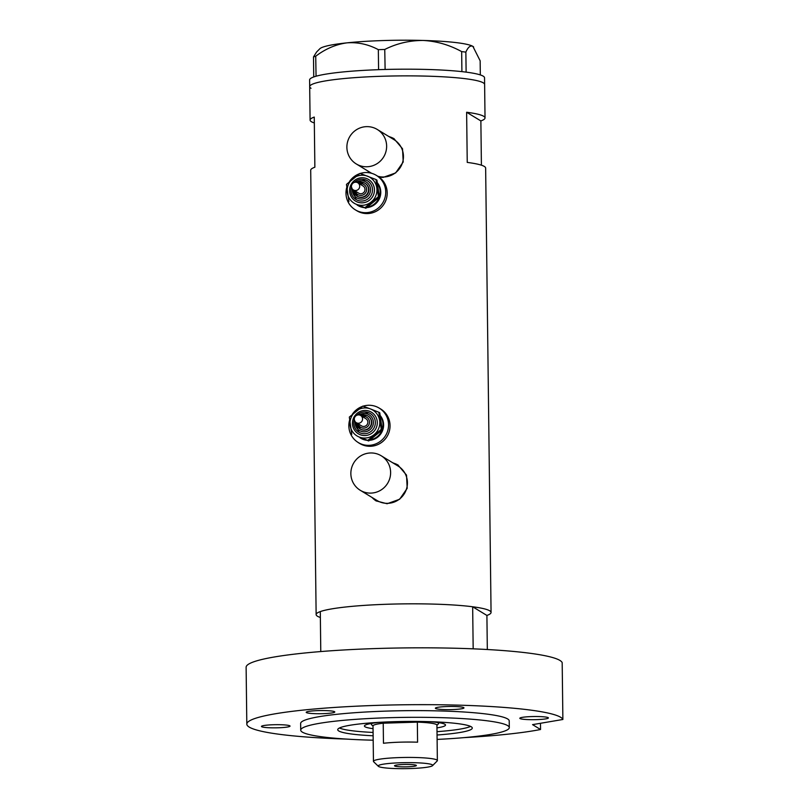 <?xml version="1.0" encoding="UTF-8"?>
<svg xmlns="http://www.w3.org/2000/svg" width="809" height="809" viewBox="0 0 809 809"><rect width="100%" height="100%" fill="white"/><g stroke="black" fill="none" stroke-linecap="round" stroke-linejoin="round"><path stroke-width="1.21" d="M366.507 126.639A20.185 19.76 -58.7 0 0 356.253 163.934A20.185 19.76 -58.7 0 0 385.903 151.728A20.185 19.76 -58.7 0 0 366.507 126.639M377.803 176.251A20.185 19.76 -58.7 0 0 394.064 139.694L377.257 129.46M370.502 452.969A20.185 19.76 -58.7 0 0 360.238 490.274A20.185 19.76 -58.7 0 0 389.887 478.058A20.185 19.76 -58.7 0 0 370.502 452.969M360.238 490.274L377.045 500.508A20.185 19.76 -58.7 0 0 406.694 488.292A20.185 19.76 -58.7 0 0 398.048 466.024L381.241 455.791M379.148 177.151L383.112 177.404L395.652 172.924L403.206 162.002L402.528 148.765L393.922 138.622L388.472 136.286M394.216 138.804A21.024 20.579 -58.7 0 0 389.139 136.691M371.675 497.232L376.033 500.872L387.096 503.734L399.636 499.254L407.19 488.333L406.522 475.105L397.907 464.963L392.456 462.627M398.2 465.135A21.024 20.579 -58.7 0 0 393.123 463.031M320.364 617.479A87.473 9.637 -0.7 0 1 316.137 614.587L310.707 170.224A87.473 9.637 -0.7 0 1 314.863 167.22L314.256 117.072A87.473 9.637 179.3 0 0 310.09 120.066A87.473 9.637 179.3 0 0 314.327 122.968M316.137 614.587A87.473 9.637 -0.7 0 1 388.32 604.212A87.473 9.637 -0.7 0 1 491.063 612.453A87.473 9.637 -0.7 0 1 486.907 615.447L487.321 649.516M367.68 170.901L369.683 172.843M310.09 120.066L309.685 86.634A87.473 9.637 -0.7 0 1 381.878 76.258A87.473 9.637 -0.7 0 1 484.621 84.49A87.473 9.637 179.3 0 0 483.276 82.842A87.473 9.637 179.3 0 0 389.422 76.056A87.473 9.637 179.3 0 0 309.685 86.634A87.473 9.637 179.3 0 0 311.03 88.282M481.406 165.188L480.87 120.925A87.473 9.637 179.3 0 0 485.026 117.932A87.473 9.637 179.3 0 0 466.621 112.249L467.238 162.407A87.473 9.637 -0.7 0 1 485.643 168.08L491.063 612.453M466.621 112.249L480.87 120.925M372.12 497.515A21.024 20.579 -58.7 0 0 376.316 501.044M368.135 171.174A21.024 20.579 -58.7 0 0 369.875 172.883M485.026 117.932L484.54 77.806A87.473 9.637 179.3 0 0 483.195 76.157A87.473 9.637 179.3 0 0 466.126 72.132A87.473 9.637 179.3 0 0 464.69 71.95L463.335 71.789A87.473 9.637 179.3 0 0 461.797 71.617A87.473 9.637 179.3 0 0 385.114 69.473A87.473 9.637 179.3 0 0 382.829 69.534L380.756 69.604A87.473 9.637 179.3 0 0 378.491 69.685A87.473 9.637 179.3 0 0 316.056 76.218A87.473 9.637 179.3 0 0 315.217 76.471L314.499 76.693A87.473 9.637 179.3 0 0 313.761 76.946A87.473 9.637 179.3 0 0 309.604 79.949L309.685 86.634M380.756 69.604L378.582 69.675L378.339 49.662L384.76 49.46L385.114 69.473M385.003 69.473L382.829 69.534M314.499 76.693L313.74 76.936L313.498 56.923L315.722 56.226L316.056 76.218M315.965 76.228L315.217 76.471M463.335 71.789L461.909 71.617L461.666 51.604L465.863 52.11L466.126 72.132M466.105 72.112L464.69 71.95M315.722 56.226C325.44 48.853 335.836 44.394 346.909 42.857C357.831 42.048 368.307 44.313 378.339 49.662M384.76 49.46C396.713 43.453 409.496 40.45 423.087 40.45C436.506 41.158 449.369 44.879 461.666 51.604M465.863 52.11C468.047 47.104 470.393 45.193 472.891 46.376L480.152 60.806L480.324 74.913M473.649 46.962A77.381 8.525 -0.7 0 0 473.589 46.902A77.381 8.525 -0.7 0 0 472.891 46.376A77.381 8.525 -0.7 0 0 423.087 40.45A77.381 8.525 -0.7 0 0 346.909 42.857A77.381 8.525 -0.7 0 0 319.798 48.783L316.592 52.019L313.498 56.923M429.377 721.668A40.541 4.47 -0.7 0 1 445.253 724.54A40.541 4.47 -0.7 0 1 436.961 727.888M339.446 727.999A67.289 7.412 179.3 0 0 373.091 732.438M320.779 651.548L320.293 611.584A87.473 9.637 179.3 0 1 388.32 604.212A87.473 9.637 179.3 0 1 472.658 606.77L473.174 648.828M472.658 606.77L486.907 615.447M437.012 731.66A67.289 7.412 179.3 0 0 470.535 726.401M373.04 728.666A40.541 4.47 -0.7 0 1 364.677 725.521A40.541 4.47 -0.7 0 1 380.483 722.265M400.698 762.756A27.253 3.003 179.3 0 0 378.379 766.315A27.253 3.003 179.3 0 0 410.224 768.55A27.253 3.003 179.3 0 0 432.542 765.658A27.253 3.003 179.3 0 0 400.698 762.756M378.379 766.315L373.647 761.744A31.966 3.519 -0.7 0 1 373.445 761.36A31.966 3.519 -0.7 0 1 399.818 757.568A31.966 3.519 -0.7 0 1 437.366 760.581A31.966 3.519 -0.7 0 1 437.173 760.976L432.542 765.658M407.372 766.811A10.932 1.203 179.3 0 0 416.392 765.516A10.932 1.203 179.3 0 0 403.549 764.485A10.932 1.203 179.3 0 0 394.529 765.789A10.932 1.203 179.3 0 0 407.372 766.811M437.366 760.581L436.931 725.137A31.966 3.519 179.3 0 0 417.343 722.134L417.586 742.197A31.966 3.519 179.3 0 0 399.636 742.187A31.966 3.519 179.3 0 0 383.466 743.269L383.223 723.206A31.966 3.519 179.3 0 0 373.01 725.916L373.445 761.36M399.393 722.124A31.966 3.519 179.3 0 0 383.223 723.206L417.343 722.134A31.966 3.519 179.3 0 0 399.393 722.124M373.01 726.118L371.523 724.672A33.644 3.711 -0.7 0 1 371.311 724.267A33.644 3.711 -0.7 0 1 372.595 723.226M437.275 722.437A33.644 3.711 -0.7 0 1 438.589 723.448A33.644 3.711 -0.7 0 1 438.387 723.863L436.931 725.329M437.052 735.007A67.289 7.412 179.3 0 0 472.294 728.049A67.289 7.412 179.3 0 0 393.255 721.709A67.289 7.412 179.3 0 0 337.727 729.698A67.289 7.412 179.3 0 0 373.131 735.785M437.103 739.416A104.29 11.488 179.3 0 0 509.296 727.594A104.29 11.488 179.3 0 0 386.793 717.775A104.29 11.488 179.3 0 0 300.726 730.143A104.29 11.488 179.3 0 0 373.182 740.195M509.296 727.594L509.215 720.91A104.29 11.488 179.3 0 0 386.712 711.091A104.29 11.488 179.3 0 0 300.645 723.458L300.726 730.143M464.113 737.626A158.119 17.424 179.3 0 0 540.543 729.506L540.473 723.286M246.816 724.116L246.118 667.273A158.119 17.424 179.3 0 1 376.62 648.525A158.119 17.424 179.3 0 1 562.184 662.642L562.882 719.484A158.119 17.424 179.3 0 0 377.318 705.367A158.119 17.424 179.3 0 0 246.816 724.116A158.119 17.424 179.3 0 0 346.141 739.072M531.614 716.582A14.299 1.578 179.3 0 0 519.813 718.271A14.299 1.578 179.3 0 0 536.61 719.626A14.299 1.578 179.3 0 0 548.411 717.927A14.299 1.578 179.3 0 0 531.614 716.582M273.25 724.743A14.299 1.578 179.3 0 0 261.449 726.442A14.299 1.578 179.3 0 0 278.245 727.787A14.299 1.578 179.3 0 0 290.047 726.098A14.299 1.578 179.3 0 0 273.25 724.743M317.998 710.615A14.299 1.578 179.3 0 0 306.196 712.314A14.299 1.578 179.3 0 0 322.993 713.659A14.299 1.578 179.3 0 0 334.795 711.96A14.299 1.578 179.3 0 0 317.998 710.615M447.175 706.53A14.299 1.578 179.3 0 0 435.373 708.229A14.299 1.578 179.3 0 0 452.17 709.574A14.299 1.578 179.3 0 0 463.972 707.875A14.299 1.578 179.3 0 0 447.175 706.53M562.882 719.484L532.555 724.631L540.543 729.506M357.113 182.44A4.207 4.116 -58.7 0 0 353.391 189.943A4.207 4.116 -58.7 0 0 359.267 188.163A4.207 4.116 -58.7 0 0 357.113 182.44M353.391 189.943L358.68 193.159A4.207 4.116 -58.7 0 0 364.556 191.389A4.207 4.116 -58.7 0 0 363.049 185.979L357.76 182.753M357.517 196.395A7.574 7.412 -58.7 0 0 368.105 193.199A7.574 7.412 -58.7 0 0 365.385 183.461L365.092 183.289A7.574 7.412 121.3 0 1 358.387 196.789A7.574 7.412 121.3 0 1 353.705 190.135L357.517 196.395M357.062 204.97A15.138 14.815 -58.7 0 0 362.766 207.134M357.396 205.183L357.983 205.547A15.138 14.815 -58.7 0 0 363.949 207.579M346.697 187.637A20.185 19.76 -58.7 0 0 383.587 201.34A20.185 19.76 -58.7 0 0 360.248 173.47M359.479 173.733A20.185 19.76 -58.7 0 0 349.559 181.438M355.353 209.855L356.83 210.744A20.185 19.76 -58.7 0 0 385.064 202.23A20.185 19.76 -58.7 0 0 377.833 176.271L376.357 175.371M366.811 207.62A15.138 14.815 -58.7 0 0 377.54 183.036M367.589 207.074A15.138 14.815 -58.7 0 0 379.148 197.487M379.35 196.921A15.138 14.815 -58.7 0 0 377.661 183.643M375.983 179.537L376.923 180.104L379.37 197.265L365.84 208.267L356.496 204.364A15.138 14.815 -58.7 0 0 376.792 187.86A15.138 14.815 -58.7 0 0 352.825 178.637A15.138 14.815 -58.7 0 0 356.496 204.364L364.899 207.691L378.43 196.688L375.983 179.537L359.995 173.379L346.464 184.381L348.922 201.542M378.43 196.688L379.37 197.265M364.899 207.691L365.84 208.267M359.954 415.148A4.207 4.116 -58.7 0 0 356.233 422.652A4.207 4.116 -58.7 0 0 362.119 420.882A4.207 4.116 -58.7 0 0 359.954 415.148M356.233 422.652L361.522 425.878A4.207 4.116 -58.7 0 0 367.397 424.098A4.207 4.116 -58.7 0 0 365.89 418.698L360.612 415.472M356.526 422.834L360.359 429.104A7.574 7.412 -58.7 0 0 370.947 425.918A7.574 7.412 -58.7 0 0 368.237 416.18L367.943 415.998A7.574 7.412 121.3 0 1 361.229 429.508A7.574 7.412 121.3 0 1 356.557 422.854M359.904 437.689A15.138 14.815 -58.7 0 0 365.607 439.853M360.238 437.902L360.824 438.256A15.138 14.815 -58.7 0 0 366.79 440.288M349.549 420.346A20.185 19.76 -58.7 0 0 386.429 434.049A20.185 19.76 -58.7 0 0 363.089 406.189M362.321 406.442A20.185 19.76 -58.7 0 0 352.4 414.157M358.205 442.563L359.671 443.463A20.185 19.76 -58.7 0 0 387.905 434.949A20.185 19.76 -58.7 0 0 380.675 408.98L379.199 408.09M369.652 440.329A15.138 14.815 -58.7 0 0 380.382 415.755M370.431 439.793A15.138 14.815 -58.7 0 0 381.99 430.206M382.192 429.64A15.138 14.815 -58.7 0 0 380.503 416.362M378.824 412.246L379.765 412.823L382.212 429.973L368.682 440.976L359.348 437.082A15.138 14.815 -58.7 0 0 379.633 420.579A15.138 14.815 -58.7 0 0 355.667 411.346A15.138 14.815 -58.7 0 0 359.348 437.082L367.741 440.409L381.272 429.407L378.824 412.246L370.421 408.919L362.837 406.098L349.316 417.1L351.763 434.251M381.272 429.407L382.212 429.973M367.741 440.409L368.682 440.976M358.084 182.955A7.574 7.412 121.3 0 1 363.908 182.703L358.063 182.935M355.232 191.066A5.885 5.764 -58.7 0 0 366.244 191.642A5.885 5.764 -58.7 0 0 359.611 183.876M366.659 178.556A12.62 12.347 121.3 0 1 373.576 194.726A12.62 12.347 121.3 0 1 357.426 202.017A12.62 12.347 121.3 0 1 350.509 185.848A12.62 12.347 121.3 0 1 366.659 178.556M365.749 179.942A10.932 10.699 121.3 0 1 371.351 194.838A10.932 10.699 121.3 0 1 351.48 187.031M354.302 182.399A10.932 10.699 121.3 0 1 365.719 179.932L354.231 182.419M352.4 189.094A9.253 9.061 -58.7 0 0 369.905 193.189A9.253 9.061 -58.7 0 0 356.557 182.268M363.929 182.713A7.574 7.412 121.3 0 1 365.092 183.289L363.919 182.703M366.77 415.421A7.574 7.412 121.3 0 1 367.943 415.998L366.76 415.421L360.905 415.654A7.574 7.412 121.3 0 1 366.75 415.411M358.074 423.774A5.885 5.764 -58.7 0 0 369.086 424.361A5.885 5.764 -58.7 0 0 362.452 416.595M369.501 411.265A12.62 12.347 121.3 0 1 376.418 427.445A12.62 12.347 121.3 0 1 360.268 434.736A12.62 12.347 121.3 0 1 353.351 418.556A12.62 12.347 121.3 0 1 369.501 411.265M357.072 415.138L368.58 412.651A10.932 10.699 121.3 0 1 374.193 427.546A10.932 10.699 121.3 0 1 354.322 419.75M357.143 415.108A10.932 10.699 121.3 0 1 368.57 412.641M355.242 421.802A9.253 9.061 -58.7 0 0 372.757 425.898A9.253 9.061 -58.7 0 0 359.398 414.987M356.253 163.934L371.614 173.298M371.311 724.267L371.301 723.448M438.589 723.448L438.579 722.629M356.061 199.449L351.47 186.95M367.438 180.771L365.739 179.932M358.903 432.158L354.312 419.669M370.279 413.48L368.58 412.651"/></g></svg>
